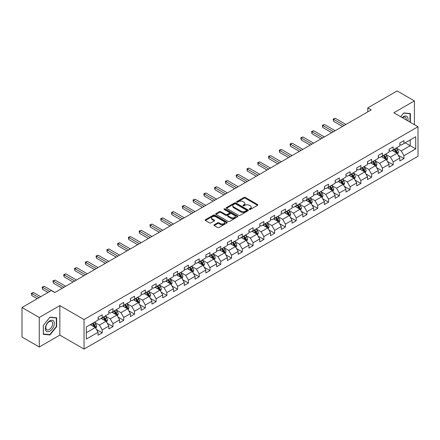 <?xml version="1.0" encoding="UTF-8"?>
<svg xmlns="http://www.w3.org/2000/svg" width="440" height="440" viewBox="0 0 440 440"><rect width="100%" height="100%" fill="white"/><g stroke="black" fill="none" stroke-linecap="round" stroke-linejoin="round"><path stroke-width="0.66" d="M249.381 209.44A0.671 0.385 0 0 0 250.333 209.44L257.538 205.282A0.957 0.556 0 0 0 257.818 204.892A0.957 0.556 0 0 0 257.538 204.501L245.328 197.45A0.957 0.556 0 0 0 243.975 197.45L236.77 201.614A0.671 0.385 0 0 0 236.572 201.883A0.671 0.385 0 0 0 236.77 202.158A0.671 0.385 0 0 0 237.716 202.158L238.651 201.619A3.069 1.771 0 0 1 242.99 201.619L244.007 202.208A3.069 1.771 0 0 1 244.904 203.462A3.069 1.771 0 0 1 244.007 204.715L243.073 205.255A0.671 0.385 0 0 0 242.88 205.524A0.671 0.385 0 0 0 243.073 205.799A0.671 0.385 0 0 0 244.024 205.799L244.954 205.26A3.069 1.771 0 0 1 249.299 205.26L250.316 205.849A3.069 1.771 0 0 1 251.213 207.103A3.069 1.771 0 0 1 250.316 208.357L249.381 208.896A0.671 0.385 0 0 0 249.183 209.165A0.671 0.385 0 0 0 249.381 209.44L249.381 208.896M214.203 224.78A0.957 0.556 0 0 0 213.923 225.17A0.957 0.556 0 0 0 214.203 225.561L217.63 227.541A0.957 0.556 0 0 0 218.983 227.541L226.985 222.921A0.957 0.556 0 0 0 227.266 222.53A0.957 0.556 0 0 0 226.985 222.134L214.781 215.089A0.957 0.556 0 0 0 213.422 215.089L205.42 219.709A0.957 0.556 0 0 0 205.139 220.099A0.957 0.556 0 0 0 205.42 220.49L209.556 222.882A0.957 0.556 0 0 0 210.914 222.882L214.341 220.902A0.957 0.556 0 0 0 214.621 220.512A0.957 0.556 0 0 0 214.341 220.121L212.289 218.933A2.563 1.48 0 0 1 211.536 217.888A2.563 1.48 0 0 1 213.12 216.519A2.563 1.48 0 0 1 215.914 216.843L223.949 221.48A2.563 1.48 0 0 1 224.703 222.53A2.563 1.48 0 0 1 223.119 223.894A2.563 1.48 0 0 1 220.325 223.575L218.983 222.799A0.957 0.556 0 0 0 217.63 222.799L214.203 224.78L214.203 225.561M59.857 305.597L39.27 317.482L22 307.511L22 337.029L39.27 347L59.857 335.11L84.04 349.074L84.04 319.555L59.857 305.597L59.857 335.11M414.409 124.674L414.409 100.898L393.822 112.783L418 126.748L84.04 319.555M414.409 100.898L397.139 90.926L367.774 107.877L367.774 111.87M22 307.511L51.359 290.56L54.819 292.55L371.228 109.874L367.774 107.877M238.716 215.364A0.957 0.556 0 0 0 240.075 215.364L248.078 210.744A0.957 0.556 0 0 0 248.358 210.353A0.957 0.556 0 0 0 248.078 209.963L235.868 202.912A0.957 0.556 0 0 0 234.514 202.912L226.512 207.531A0.957 0.556 0 0 0 226.232 207.922A0.957 0.556 0 0 0 226.512 208.318L238.716 215.364M224.439 209.589A0.671 0.385 0 0 1 225.121 209.682L237.518 216.838L229.532 221.452A0.957 0.556 0 0 1 228.173 221.452L215.969 214.407L215.969 213.62A0.957 0.556 0 0 0 215.688 214.011A0.957 0.556 0 0 0 215.969 214.407M215.969 213.62L219.389 211.646A0.957 0.556 0 0 1 220.748 211.646L225.698 214.5A0.957 0.556 0 0 0 227.051 214.5L229.328 213.191A0.957 0.556 0 0 0 229.609 212.801A0.957 0.556 0 0 0 229.328 212.405L224.169 209.429A0.671 0.385 0 0 1 223.977 209.16A0.671 0.385 0 0 1 224.389 208.802A0.671 0.385 0 0 1 225.121 208.885L237.529 216.046A0.957 0.556 0 0 1 237.809 216.441A0.957 0.556 0 0 1 237.529 216.832L237.529 216.046M84.04 349.074L418 156.261L418 126.748M96.443 329.466L102.207 332.8L102.207 329.885L108.84 326.057L108.84 328.972L112.987 326.579L112.987 323.664L119.62 319.836L119.62 322.745L123.761 320.353L123.761 317.444L130.394 313.616L130.394 316.525L134.541 314.132L134.541 311.218L141.174 307.389L141.174 310.305L145.316 307.912L145.316 304.997L151.948 301.169L151.948 304.079L156.096 301.686L156.096 298.777L162.729 294.949L162.729 297.858L166.876 295.466L166.876 292.556L173.503 288.723L173.503 291.638L177.65 289.245L177.65 286.33L184.283 282.502L184.283 285.411L188.43 283.019L188.43 280.11L195.058 276.281L195.058 279.191L199.205 276.798L199.205 273.889L205.838 270.055L205.838 272.971L209.985 270.578L209.985 267.663L216.618 263.835L216.618 266.745L220.759 264.352L220.759 261.443L227.392 257.615L227.392 260.524L231.539 258.132L231.539 255.222L238.172 251.389L238.172 254.304L242.314 251.911L242.314 248.996L248.947 245.168L248.947 248.078L253.094 245.685L253.094 242.776L259.727 238.948L259.727 241.857L263.868 239.465L263.868 236.555L270.501 232.722L270.501 235.637L274.648 233.244L274.648 230.329L281.281 226.501L281.281 229.416L285.423 227.018L285.423 224.109L292.055 220.281L292.055 223.19L296.202 220.798L296.202 217.888L302.836 214.055L302.836 216.97L306.977 214.577L306.977 211.662L313.61 207.834L313.61 210.749L317.757 208.351L317.757 205.441L324.39 201.614L324.39 204.523L328.532 202.131L328.532 199.221L335.165 195.388L335.165 198.303L339.312 195.91L339.312 192.995L345.945 189.167L345.945 192.082L350.086 189.684L350.086 186.774L356.719 182.947L356.719 185.856L360.866 183.464L360.866 180.554L367.499 176.726L367.499 179.636L371.646 177.243L371.646 174.328L378.274 170.5L378.274 173.415L382.421 171.017L382.421 168.107L389.054 164.28L389.054 167.189L393.201 164.797L393.201 161.887L399.828 158.059L399.828 160.969L403.975 158.576L403.975 155.661L415.718 148.885L415.718 136.758L410.195 139.947L410.195 145.69L415.718 148.885M102.207 332.8L98.065 335.192L98.065 332.283L86.317 339.059L86.317 326.937L98.065 320.155L98.065 317.245L102.207 314.848L102.207 317.763L108.84 313.935L108.84 311.02L112.987 308.627L112.987 311.536L119.62 307.709L119.62 304.799L123.761 302.407L123.761 305.316L130.394 301.488L130.394 298.579L134.541 296.18L134.541 299.096L141.174 295.268L141.174 292.353L145.316 289.96L145.316 292.875L151.948 289.041L151.948 286.132L156.096 283.74L156.096 286.649L162.729 282.821L162.729 279.912L166.876 277.514L166.876 280.429L173.503 276.601L173.503 273.686L177.65 271.293L177.65 274.208L184.283 270.375L184.283 267.465L188.43 265.072L188.43 267.982L195.058 264.154L195.058 261.245L199.205 258.846L199.205 261.762L205.838 257.934L205.838 255.019L209.985 252.626L209.985 255.541L216.618 251.708L216.618 248.798L220.759 246.406L220.759 249.315L227.392 245.487L227.392 242.578L231.539 240.185L231.539 243.095L238.172 239.267L238.172 236.352L242.314 233.959L242.314 236.874L248.947 233.041L248.947 230.131L253.094 227.739L253.094 230.648L259.727 226.82L259.727 223.911L263.868 221.518L263.868 224.428L270.501 220.6L270.501 217.685L274.648 215.292L274.648 218.207L281.281 214.374L281.281 211.464L285.423 209.072L285.423 211.981L292.055 208.153L292.055 205.244L296.202 202.851L296.202 205.761L302.836 201.933L302.836 199.018L306.977 196.625L306.977 199.54L313.61 195.707L313.61 192.797L317.757 190.405L317.757 193.314L324.39 189.486L324.39 186.577L328.532 184.184L328.532 187.094L335.165 183.266L335.165 180.351L339.312 177.958L339.312 180.873L345.945 177.045L345.945 174.13L350.086 171.738L350.086 174.647L356.719 170.819L356.719 167.91L360.866 165.517L360.866 168.427L367.499 164.599L367.499 161.684L371.646 159.291L371.646 162.206L378.274 158.378L378.274 155.463L382.421 153.071L382.421 155.98L389.054 152.152L389.054 149.243L393.201 146.85L393.201 149.76L399.828 145.931L399.828 143.017L403.975 140.624L403.975 143.539L415.718 136.758M101.101 318.401L106.079 321.272L99.446 325.1L94.474 322.229M98.065 318.56L99.446 319.358L102.207 317.763M99.446 325.1L102.207 329.885M106.079 321.272L108.84 326.057M111.881 312.18L116.853 315.051L110.22 318.879L105.248 316.008M108.84 312.34L110.22 313.137L112.987 311.536M110.22 318.879L112.987 323.664M116.853 315.051L119.62 319.836M122.656 305.954L127.633 308.825L121 312.659L116.028 309.782M119.62 306.114L121 306.911L123.761 305.316M121 312.659L123.761 317.444M127.633 308.825L130.394 313.616M133.436 299.734L138.408 302.605L131.78 306.433L126.803 303.562M130.394 299.893L131.78 300.691L134.541 299.096M131.78 306.433L134.541 311.218M138.408 302.605L141.174 307.389M144.21 293.513L149.188 296.384L142.555 300.212L137.583 297.341M141.174 293.673L142.555 294.47L145.316 292.875M142.555 300.212L145.316 304.997M149.188 296.384L151.948 301.169M154.99 287.287L159.962 290.158L153.335 293.992L148.357 291.115M151.948 287.447L153.335 288.244L156.096 286.649M153.335 293.992L156.096 298.777M159.962 290.158L162.729 294.949M165.77 281.067L170.742 283.938L164.109 287.766L159.137 284.895M162.729 281.226L164.109 282.024L166.876 280.429M164.109 287.766L166.876 292.556M170.742 283.938L173.503 288.723M176.545 274.846L181.517 277.717L174.889 281.545L169.912 278.674M173.503 275.006L174.889 275.803L177.65 274.208M174.889 281.545L177.65 286.33M181.517 277.717L184.283 282.502M187.325 268.62L192.297 271.491L185.663 275.325L180.691 272.448M184.283 268.78L185.663 269.577L188.43 267.982M185.663 275.325L188.43 280.11M192.297 271.491L195.058 276.281M198.099 262.399L203.077 265.271L196.444 269.099L191.466 266.228M195.058 262.559L196.444 263.357L199.205 261.762M196.444 269.099L199.205 273.889M203.077 265.271L205.838 270.055M208.879 256.179L213.851 259.05L207.218 262.878L202.246 260.007M205.838 256.339L207.218 257.136L209.985 255.541M207.218 262.878L209.985 267.663M213.851 259.05L216.618 263.835M219.654 249.953L224.631 252.824L217.998 256.658L213.021 253.781M216.618 250.113L217.998 250.91L220.759 249.315M217.998 256.658L220.759 261.443M224.631 252.824L227.392 257.615M230.434 243.733L235.406 246.604L228.773 250.431L223.801 247.561M227.392 243.892L228.773 244.69L231.539 243.095M228.773 250.431L231.539 255.222M235.406 246.604L238.172 251.389M241.208 237.512L246.186 240.383L239.553 244.211L234.575 241.34M238.172 237.672L239.553 238.469L242.314 236.874M239.553 244.211L242.314 248.996M246.186 240.383L248.947 245.168M251.988 231.286L256.96 234.157L250.327 237.99L245.355 235.12M248.947 231.446L250.327 232.243L253.094 230.648M250.327 237.99L253.094 242.776M256.96 234.157L259.727 238.948M262.763 225.066L267.74 227.937L261.107 231.764L256.13 228.894M259.727 225.225L261.107 226.023L263.868 224.428M261.107 231.764L263.868 236.555M267.74 227.937L270.501 232.722M273.543 218.845L278.514 221.716L271.882 225.544L266.91 222.673M270.501 219.005L271.882 219.802L274.648 218.207M271.882 225.544L274.648 230.329M278.514 221.716L281.281 226.501M284.317 212.619L289.295 215.496L282.661 219.323L277.684 216.453M281.281 212.779L282.661 213.576L285.423 211.981M282.661 219.323L285.423 224.109M289.295 215.496L292.055 220.281M295.097 206.399L300.069 209.27L293.436 213.098L288.464 210.227M292.055 206.558L293.436 207.356L296.202 205.761M293.436 213.098L296.202 217.888M300.069 209.27L302.836 214.055M305.872 200.178L310.849 203.049L304.216 206.877L299.244 204.006M302.836 200.338L304.216 201.135L306.977 199.54M304.216 206.877L306.977 211.662M310.849 203.049L313.61 207.834M316.652 193.952L321.624 196.829L314.991 200.656L310.019 197.786M313.61 194.112L314.991 194.909L317.757 193.314M314.991 200.656L317.757 205.441M321.624 196.829L324.39 201.614M327.426 187.732L332.404 190.603L325.77 194.431L320.798 191.56M324.39 187.891L325.77 188.689L328.532 187.094M325.77 194.431L328.532 199.221M332.404 190.603L335.165 195.388M338.206 181.511L343.178 184.382L336.55 188.21L331.573 185.339M335.165 181.671L336.55 182.468L339.312 180.873M336.55 188.21L339.312 192.995M343.178 184.382L345.945 189.167M348.981 175.285L353.958 178.162L347.325 181.99L342.353 179.119M345.945 175.445L347.325 176.242L350.086 174.647M347.325 181.99L350.086 186.774M353.958 178.162L356.719 182.947M359.761 169.065L364.733 171.936L358.105 175.764L353.127 172.893M356.719 169.224L358.105 170.022L360.866 168.427M358.105 175.764L360.866 180.554M364.733 171.936L367.499 176.726M370.541 162.844L375.513 165.715L368.88 169.543L363.908 166.672M367.499 163.004L368.88 163.801L371.646 162.206M368.88 169.543L371.646 174.328M375.513 165.715L378.274 170.5M381.315 156.618L386.287 159.495L379.66 163.323L374.682 160.452M378.274 156.778L379.66 157.581L382.421 155.98M379.66 163.323L382.421 168.107M386.287 159.495L389.054 164.28M392.095 150.398L397.067 153.269L390.434 157.102L385.462 154.226M389.054 150.557L390.434 151.355L393.201 149.76M390.434 157.102L393.201 161.887M397.067 153.269L399.828 158.059M405.218 142.819L410.195 145.69L401.214 150.876L396.236 148.005M399.828 144.337L401.214 145.134L403.975 143.539M401.214 150.876L403.975 155.661M39.27 317.482L39.27 347M86.317 332.679L95.299 327.492L90.326 324.621M95.299 327.492L98.065 332.283M398.206 155.243L403.975 158.576M387.431 161.469L393.201 164.797M376.651 167.69L382.421 171.017M365.877 173.91L371.646 177.243M355.097 180.136L360.866 183.464M344.322 186.357L350.086 189.684M333.542 192.577L339.312 195.91M322.768 198.803L328.532 202.131M311.988 205.024L317.757 208.351M301.213 211.244L306.977 214.577M290.433 217.47L296.202 220.798M279.653 223.691L285.423 227.018M268.879 229.911L274.648 233.244M258.099 236.132L263.868 239.465M247.324 242.358L253.094 245.685M236.544 248.578L242.314 251.911M225.77 254.799L231.539 258.132M214.99 261.024L220.759 264.352M204.215 267.245L209.985 270.578M193.435 273.466L199.205 276.798M182.661 279.692L188.43 283.019M171.881 285.912L177.65 289.245M161.106 292.132L166.876 295.466M150.326 298.359L156.096 301.686M139.552 304.579L145.316 307.912M128.772 310.8L134.541 314.132M117.997 317.026L123.761 320.353M107.217 323.246L112.987 326.579M410.366 122.337L410.366 113.547L403.7 112.948L400.659 116.732M43.312 334.351L49.979 334.945L56.645 326.656L56.645 317.763L49.979 317.168L43.312 325.463L43.312 334.351M56.304 326.452L56.645 326.656M49.275 334.538L49.979 334.945M249.651 209.534L250.316 209.154A3.069 1.771 0 0 0 251.213 207.9L251.213 207.103M244.904 203.462L244.904 204.259A3.069 1.771 0 0 1 244.007 205.513L243.342 205.893M257.521 205.288L245.328 198.248A0.957 0.556 0 0 0 243.975 198.248L237.034 202.252M248.061 210.749L235.868 203.709A0.957 0.556 0 0 0 234.514 203.709L226.523 208.323L226.512 207.531M246.378 210.628A0.671 0.385 0 0 0 246.576 210.353A0.671 0.385 0 0 0 246.378 210.078L235.664 203.891A0.671 0.385 0 0 0 234.718 203.891L233.734 204.457A3.069 1.771 0 0 0 232.837 205.711A3.069 1.771 0 0 0 233.734 206.965L241.06 211.195A3.069 1.771 0 0 0 245.399 211.195L246.378 210.628L246.378 211.426A0.671 0.385 0 0 0 246.576 211.151L246.576 210.353M232.837 205.711L232.837 206.509A3.069 1.771 0 0 0 233.734 207.763L233.734 206.965M246.378 211.426L245.399 211.992A3.069 1.771 0 0 1 241.06 211.992L233.734 207.763M215.98 214.412L219.389 212.443L219.389 211.646M229.609 212.801L229.609 213.598A0.957 0.556 0 0 1 229.328 213.989L227.051 215.298A0.957 0.556 0 0 1 225.698 215.298L220.748 212.443A0.957 0.556 0 0 0 219.389 212.443M230.835 217.47A2.563 1.48 0 0 0 233.629 217.789A2.563 1.48 0 0 0 235.213 216.42A2.563 1.48 0 0 0 234.46 215.375L231.632 213.741A0.957 0.556 0 0 0 230.274 213.741L228.003 215.05A0.957 0.556 0 0 0 227.722 215.441A0.957 0.556 0 0 0 228.003 215.831L230.835 217.47L230.835 218.268A2.563 1.48 0 0 0 233.629 218.587A2.563 1.48 0 0 0 235.213 217.217L235.213 216.42M227.722 215.441L227.722 216.238A0.957 0.556 0 0 0 228.003 216.629L228.003 215.831M230.835 218.268L228.003 216.629M224.703 222.53L224.703 223.328A2.563 1.48 0 0 1 223.119 224.691A2.563 1.48 0 0 1 220.325 224.373L218.983 223.597A0.957 0.556 0 0 0 217.63 223.597L214.214 225.572M211.536 217.888L211.536 218.686A2.563 1.48 0 0 0 212.289 219.736L212.289 218.933M214.341 220.121L214.341 220.902L212.289 219.736M226.985 222.134L226.985 222.921L214.781 215.886A0.957 0.556 0 0 0 213.422 215.886L205.436 220.501L205.42 219.709M397.611 154.215L398.437 152.147A2.591 1.496 -120 0 0 397.606 149.941L396.182 148.038M393.695 151.327L392.728 150.029M345.945 124.471L335.258 118.3L333.531 119.301L333.531 121.292L342.491 126.467M394.042 149.276L395.466 151.179A2.591 1.496 60 0 1 396.209 152.735L397.04 152.257A2.591 1.496 -120 0 0 396.297 150.7L394.873 148.797M394.224 149.171L395.802 151.283A1.32 0.759 60 0 1 396.044 151.679L397.04 152.257M333.531 121.292L333.152 119.081L344.218 125.472M333.152 119.081L335.258 118.3M409.591 113.476L410.02 113.724L410.02 122.139M400.67 116.743L403.563 113.146L410.02 113.724M407.836 120.879A6.353 3.669 120 0 0 406.736 116.259A6.353 3.669 120 0 0 402.188 117.618M406.302 119.988A4.807 2.778 120 0 0 405.334 117.233A4.807 2.778 120 0 0 402.468 117.777M49.841 331.166A6.353 3.669 120 0 0 54.335 323.384A6.353 3.669 120 0 0 49.841 320.793A6.353 3.669 120 0 0 45.353 328.57A6.353 3.669 120 0 0 49.841 331.166M49.214 329.538A4.807 2.778 120 0 0 52.355 325.303A4.807 2.778 120 0 0 51.617 321.453A4.807 2.778 120 0 0 49.214 321.69A4.807 2.778 120 0 0 46.074 325.925A4.807 2.778 120 0 0 46.811 329.78A4.807 2.778 120 0 0 49.214 329.538M43.384 325.402L49.841 317.367L56.304 317.944L56.304 326.557L49.841 334.593L43.384 334.015L43.367 325.391M55.875 317.697L56.304 317.944M386.837 160.441L387.657 158.367A2.591 1.496 -120 0 0 386.832 156.162L385.407 154.259M382.921 157.548L381.953 156.255M335.165 130.697L324.478 124.526L322.751 125.521L322.751 127.518L331.711 132.688M385.891 159.264L386.26 158.477A2.591 1.496 -120 0 0 385.517 156.921L384.093 155.018M383.444 155.392L385.028 157.504A1.32 0.759 60 0 1 385.264 157.905L386.26 158.477M383.262 155.496L384.692 157.399A2.591 1.496 60 0 1 385.429 158.956M322.751 127.518L322.372 125.301L333.438 131.692M322.372 125.301L324.478 124.526M376.057 166.661L376.882 164.588A2.591 1.496 -120 0 0 376.052 162.388L374.627 160.479M372.141 163.768L371.173 162.476M324.39 136.917L313.704 130.746L311.977 131.742L311.977 133.738L320.936 138.913M372.488 161.716L373.912 163.62A2.591 1.496 60 0 1 374.655 165.181L375.48 164.698A2.591 1.496 -120 0 0 374.743 163.141L373.313 161.238M372.669 161.612L374.248 163.724A1.32 0.759 60 0 1 374.49 164.126L375.48 164.698M311.977 133.738L311.591 131.522L322.663 137.913M311.591 131.522L313.704 130.746M365.283 172.882L366.102 170.814A2.591 1.496 -120 0 0 365.277 168.608L363.853 166.705M361.367 169.989L360.399 168.696M313.61 143.138L302.923 136.967L301.197 137.968L301.197 139.959L310.156 145.134M364.337 171.705L364.705 170.923A2.591 1.496 -120 0 0 363.963 169.367L362.538 167.464M361.889 167.838L363.473 169.95A1.32 0.759 60 0 1 363.709 170.346L364.705 170.923M361.708 167.943L363.132 169.846A2.591 1.496 60 0 1 363.875 171.402M301.197 139.959L300.817 137.748L311.883 144.139M300.817 137.748L302.923 136.967M354.502 179.102L355.327 177.034A2.591 1.496 -120 0 0 354.497 174.829L353.073 172.926M350.587 176.215L349.618 174.922M302.836 149.364L292.149 143.193L290.416 144.188L290.416 146.185L299.382 151.355M350.933 174.163L352.358 176.066A2.591 1.496 60 0 1 353.1 177.623L353.925 177.144A2.591 1.496 -120 0 0 353.188 175.588L351.758 173.685M351.109 174.059L352.693 176.171A1.32 0.759 60 0 1 352.935 176.572L353.925 177.144M290.416 146.185L290.037 143.968L301.109 150.359M290.037 143.968L292.149 143.193M343.728 185.328L344.548 183.255A2.591 1.496 -120 0 0 343.723 181.055L342.298 179.146M339.812 182.435L338.839 181.143M292.055 155.584L281.369 149.413L279.642 150.409L279.642 152.405L288.602 157.581M342.782 184.151L343.151 183.365A2.591 1.496 -120 0 0 342.408 181.808L340.984 179.905M340.334 180.279L341.918 182.391A1.32 0.759 60 0 1 342.155 182.793L343.151 183.365M340.153 180.384L341.577 182.287A2.591 1.496 60 0 1 342.32 183.843M279.642 152.405L279.263 150.189L290.329 156.58M279.263 150.189L281.369 149.413M332.948 191.549L333.768 189.481A2.591 1.496 -120 0 0 332.943 187.275L331.518 185.372M329.032 188.656L328.064 187.363M281.281 161.805L270.589 155.634L268.862 156.635L268.862 158.626L277.827 163.801M329.379 186.61L330.803 188.513A2.591 1.496 60 0 1 331.546 190.069L332.37 189.59A2.591 1.496 -120 0 0 331.634 188.034L330.204 186.131M329.555 186.505L331.139 188.617A1.32 0.759 60 0 1 331.381 189.013L332.37 189.59M268.862 158.626L268.483 156.415L279.554 162.805M268.483 156.415L270.589 155.634M322.173 197.769L322.993 195.701A2.591 1.496 -120 0 0 322.168 193.496L320.738 191.593M318.257 194.882L317.284 193.589M270.501 168.031L259.815 161.86L258.088 162.855L258.088 164.852L267.047 170.022M321.222 196.592L321.596 195.811A2.591 1.496 -120 0 0 320.854 194.255L319.429 192.352M318.78 192.726L320.364 194.838A1.32 0.759 60 0 1 320.601 195.239L321.596 195.811M318.599 192.83L320.023 194.733A2.591 1.496 60 0 1 320.766 196.29M258.088 164.852L257.708 162.635L268.774 169.026M257.708 162.635L259.815 161.86M311.394 203.995L312.213 201.922A2.591 1.496 -120 0 0 311.388 199.716L309.964 197.813M307.478 201.102L306.51 199.81M259.727 174.251L249.035 168.08L247.308 169.076L247.308 171.072L256.273 176.242M307.824 199.051L309.249 200.954A2.591 1.496 60 0 1 309.991 202.51L310.816 202.031A2.591 1.496 -120 0 0 310.079 200.475L308.649 198.572M308 198.946L309.584 201.058A1.32 0.759 60 0 1 309.826 201.46L310.816 202.031M247.308 171.072L246.928 168.856L258 175.246M246.928 168.856L249.035 168.08M300.619 210.215L301.439 208.148A2.591 1.496 -120 0 0 300.614 205.942L299.184 204.039M296.703 207.323L295.73 206.03M248.947 180.472L238.26 174.301L236.533 175.302L236.533 177.293L245.493 182.468M297.044 205.277L298.469 207.18A2.591 1.496 60 0 1 299.211 208.736L300.041 208.257A2.591 1.496 -120 0 0 299.299 206.701L297.875 204.798M297.226 205.172L298.804 207.284A1.32 0.759 60 0 1 299.046 207.68L300.041 208.257M236.533 177.293L236.154 175.082L247.22 181.467M236.154 175.082L238.26 174.301M289.839 216.436L290.659 214.368A2.591 1.496 -120 0 0 289.834 212.163L288.409 210.26M285.923 213.549L284.955 212.256M238.172 186.698L227.48 180.527L225.753 181.522L225.753 183.519L234.713 188.689M286.27 211.497L287.694 213.4A2.591 1.496 60 0 1 288.437 214.957L289.262 214.478A2.591 1.496 -120 0 0 288.525 212.922L287.095 211.019M286.445 211.393L288.03 213.505A1.32 0.759 60 0 1 288.272 213.906L289.262 214.478M225.753 183.519L225.374 181.302L236.44 187.693M225.374 181.302L227.48 180.527M279.059 222.662L279.884 220.589A2.591 1.496 -120 0 0 279.059 218.383L277.629 216.48M275.143 219.769L274.175 218.477M227.392 192.918L216.706 186.747L214.979 187.743L214.979 189.739L223.938 194.909M278.113 221.485L278.487 220.698A2.591 1.496 -120 0 0 277.745 219.142L276.32 217.239M275.671 217.613L277.25 219.725A1.32 0.759 60 0 1 277.492 220.127L278.487 220.698M275.49 217.718L276.914 219.621A2.591 1.496 60 0 1 277.656 221.177M214.979 189.739L214.599 187.523L225.665 193.913M214.599 187.523L216.706 186.747M268.285 228.882L269.104 226.815A2.591 1.496 -120 0 0 268.279 224.609L266.855 222.706M264.369 225.99L263.401 224.697M216.612 199.139L205.926 192.968L204.198 193.969L204.198 195.96L213.158 201.135M267.339 227.706L267.707 226.924A2.591 1.496 -120 0 0 266.964 225.368L265.54 223.46M264.891 223.839L266.475 225.951A1.32 0.759 60 0 1 266.712 226.347L267.707 226.924M264.71 223.944L266.139 225.847A2.591 1.496 60 0 1 266.877 227.403M204.198 195.96L203.819 193.749L214.885 200.134M203.819 193.749L205.926 192.968M257.505 235.103L258.329 233.035A2.591 1.496 -120 0 0 257.505 230.83L256.075 228.927M253.589 232.216L252.621 230.923M205.838 205.359L195.151 199.194L193.424 200.189L193.424 202.186L202.384 207.356M256.559 233.926L256.933 233.145A2.591 1.496 -120 0 0 256.19 231.589L254.766 229.686M254.117 230.06L255.695 232.172A1.32 0.759 60 0 1 255.937 232.573L256.933 233.145M253.935 230.164L255.36 232.067A2.591 1.496 60 0 1 256.102 233.624M193.424 202.186L193.045 199.969L204.111 206.36M193.045 199.969L195.151 199.194M246.73 241.329L247.549 239.256A2.591 1.496 -120 0 0 246.725 237.05L245.3 235.147M242.814 238.436L241.846 237.144M195.058 211.585L184.371 205.414L182.644 206.41L182.644 208.406L191.604 213.576M245.784 240.152L246.153 239.365A2.591 1.496 -120 0 0 245.41 237.809L243.986 235.906M243.337 236.28L244.921 238.392A1.32 0.759 60 0 1 245.157 238.794L246.153 239.365M243.155 236.385L244.585 238.288A2.591 1.496 60 0 1 245.322 239.844M182.644 208.406L182.264 206.19L193.331 212.581M182.264 206.19L184.371 205.414M235.95 247.549L236.775 245.482A2.591 1.496 -120 0 0 235.95 243.276L234.52 241.373M232.034 244.657L231.066 243.364M184.283 217.806L173.597 211.635L171.87 212.636L171.87 214.627L180.829 219.802M232.381 242.605L233.805 244.514A2.591 1.496 60 0 1 234.548 246.07L235.378 245.591A2.591 1.496 -120 0 0 234.636 244.035L233.211 242.127M232.562 242.506L234.141 244.613A1.32 0.759 60 0 1 234.382 245.014L235.378 245.591M171.87 214.627L171.49 212.416L182.556 218.801M171.49 212.416L173.597 211.635M225.176 253.77L225.995 251.702A2.591 1.496 -120 0 0 225.17 249.497L223.746 247.594M221.26 250.883L220.292 249.59M173.503 224.026L162.816 217.861L161.09 218.856L161.09 220.847L170.049 226.023M224.23 252.593L224.598 251.812A2.591 1.496 -120 0 0 223.856 250.256L222.431 248.353M221.782 248.727L223.366 250.839A1.32 0.759 60 0 1 223.603 251.24L224.598 251.812M221.601 248.831L223.031 250.734A2.591 1.496 60 0 1 223.768 252.291M161.09 220.847L160.71 218.636L171.776 225.027M160.71 218.636L162.816 217.861M214.396 259.996L215.221 257.923A2.591 1.496 -120 0 0 214.39 255.717L212.966 253.814M210.48 257.103L209.512 255.811M162.729 230.252L152.042 224.081L150.315 225.077L150.315 227.073L159.274 232.243M213.45 258.819L213.823 258.033A2.591 1.496 -120 0 0 213.081 256.476L211.657 254.573M211.007 254.947L212.586 257.059A1.32 0.759 60 0 1 212.828 257.461L213.823 258.033M210.826 255.052L212.251 256.954A2.591 1.496 60 0 1 212.993 258.511M150.315 227.073L149.936 224.857L161.002 231.248M149.936 224.857L152.042 224.081M203.621 266.216L204.441 264.149A2.591 1.496 -120 0 0 203.615 261.943L202.191 260.04M199.705 263.324L198.737 262.031M151.948 236.473L141.262 230.302L139.535 231.303L139.535 233.294L148.495 238.469M202.675 265.04L203.044 264.259A2.591 1.496 -120 0 0 202.301 262.702L200.877 260.794M200.228 261.173L201.812 263.28A1.32 0.759 60 0 1 202.048 263.681L203.044 264.259M200.046 261.272L201.476 263.18A2.591 1.496 60 0 1 202.213 264.737M139.535 233.294L139.156 231.083L150.222 237.468M139.156 231.083L141.262 230.302M192.841 272.437L193.666 270.369A2.591 1.496 -120 0 0 192.836 268.163L191.411 266.261M188.925 269.55L187.957 268.257M141.174 242.693L130.488 236.528L128.761 237.523L128.761 239.514L137.72 244.69M189.272 267.498L190.696 269.401A2.591 1.496 60 0 1 191.439 270.957L192.269 270.479A2.591 1.496 -120 0 0 191.527 268.923L190.102 267.02M189.453 267.394L191.031 269.506A1.32 0.759 60 0 1 191.274 269.907L192.269 270.479M128.761 239.514L128.381 237.303L139.447 243.694M128.381 237.303L130.488 236.528M182.066 278.663L182.886 276.589A2.591 1.496 -120 0 0 182.061 274.384L180.637 272.481M178.151 275.77L177.183 274.478M130.394 248.919L119.708 242.748L117.981 243.744L117.981 245.74L126.94 250.91M181.121 277.486L181.489 276.7A2.591 1.496 -120 0 0 180.747 275.143L179.322 273.24M178.673 273.614L180.257 275.726A1.32 0.759 60 0 1 180.494 276.128L181.489 276.7M178.492 273.719L179.922 275.622A2.591 1.496 60 0 1 180.659 277.178M117.981 245.74L117.601 243.524L128.667 249.915M117.601 243.524L119.708 242.748M171.287 284.884L172.112 282.816A2.591 1.496 -120 0 0 171.281 280.61L169.857 278.707M167.371 281.991L166.403 280.698M119.62 255.14L108.933 248.969L107.206 249.964L107.206 251.961L116.166 257.136M167.717 279.939L169.142 281.842A2.591 1.496 60 0 1 169.884 283.404L170.709 282.925A2.591 1.496 -120 0 0 169.972 281.364L168.542 279.461M167.899 279.835L169.477 281.947A1.32 0.759 60 0 1 169.719 282.348L170.709 282.925M107.206 251.961L106.821 249.75L117.893 256.135M106.821 249.75L108.933 248.969M160.512 291.104L161.332 289.036A2.591 1.496 -120 0 0 160.507 286.831L159.082 284.928M156.596 288.216L155.628 286.924M108.84 261.36L98.153 255.195L96.426 256.19L96.426 258.181L105.386 263.357M159.566 289.927L159.935 289.146A2.591 1.496 -120 0 0 159.192 287.59L157.768 285.687M157.119 286.061L158.703 288.173A1.32 0.759 60 0 1 158.939 288.574L159.935 289.146M156.937 286.165L158.362 288.068A2.591 1.496 60 0 1 159.104 289.625M96.426 258.181L96.047 255.97L107.113 262.361M96.047 255.97L98.153 255.195M149.732 297.33L150.557 295.257A2.591 1.496 -120 0 0 149.727 293.051L148.302 291.148M145.816 294.437L144.848 293.145M98.065 267.586L87.379 261.415L85.651 262.411L85.651 264.407L94.611 269.577M146.163 292.386L147.587 294.289A2.591 1.496 60 0 1 148.33 295.845L149.155 295.367A2.591 1.496 -120 0 0 148.418 293.81L146.988 291.907M146.339 292.281L147.923 294.393A1.32 0.759 60 0 1 148.165 294.795L149.155 295.367M85.651 264.407L85.267 262.19L96.338 268.582M85.267 262.19L87.379 261.415M138.958 303.55L139.777 301.477A2.591 1.496 -120 0 0 138.952 299.277L137.528 297.374M135.042 300.658L134.074 299.365M87.285 273.807L76.599 267.636L74.871 268.631L74.871 270.628L83.831 275.803M135.383 298.606L136.807 300.509A2.591 1.496 60 0 1 137.55 302.071L138.38 301.593A2.591 1.496 -120 0 0 137.638 300.031L136.213 298.127M135.564 298.502L137.148 300.614A1.32 0.759 60 0 1 137.385 301.015L138.38 301.593M74.871 270.628L74.492 268.416L85.558 274.802M74.492 268.416L76.599 267.636M128.178 309.771L129.003 307.703A2.591 1.496 -120 0 0 128.172 305.498L126.748 303.595M124.262 306.884L123.294 305.586M76.511 280.027L65.819 273.856L64.092 274.857L64.092 276.848L73.057 282.024M124.608 304.832L126.033 306.735A2.591 1.496 60 0 1 126.775 308.291L127.6 307.813A2.591 1.496 -120 0 0 126.863 306.257L125.433 304.354M124.784 304.728L126.368 306.84A1.32 0.759 60 0 1 126.61 307.241L127.6 307.813M64.092 276.848L63.712 274.637L74.784 281.028M63.712 274.637L65.819 273.856M117.403 315.997L118.222 313.923A2.591 1.496 -120 0 0 117.398 311.718L115.973 309.815M113.487 313.104L112.514 311.812M65.731 286.253L55.044 280.082L53.317 281.078L53.317 283.074L62.277 288.244M116.452 314.82L116.826 314.034A2.591 1.496 -120 0 0 116.083 312.477L114.659 310.574M114.01 310.948L115.594 313.06A1.32 0.759 60 0 1 115.83 313.462L116.826 314.034M113.828 311.053L115.253 312.956A2.591 1.496 60 0 1 115.995 314.512M53.317 283.074L52.938 280.858L64.004 287.249M52.938 280.858L55.044 280.082M106.623 322.218L107.443 320.144A2.591 1.496 -120 0 0 106.618 317.944L105.193 316.041M102.707 319.325L101.739 318.032M54.956 292.474L44.264 286.303L42.537 287.298L42.537 289.295L48.043 292.474M103.054 317.273L104.478 319.176A2.591 1.496 60 0 1 105.221 320.738L106.046 320.26A2.591 1.496 -120 0 0 105.309 318.698L103.879 316.795M103.23 317.168L104.814 319.281A1.32 0.759 60 0 1 105.056 319.682L106.046 320.26M42.537 289.295L42.158 287.084L49.77 291.478M42.158 287.084L44.264 286.303M95.849 328.438L96.668 326.37A2.591 1.496 -120 0 0 95.843 324.165L94.413 322.262M91.933 325.55L90.959 324.252M40.722 296.703L33.489 292.523L31.763 293.524L31.763 295.515L37.268 298.694M94.897 327.261L95.271 326.48A2.591 1.496 -120 0 0 94.529 324.923L93.104 323.02M92.455 323.395L94.034 325.507A1.32 0.759 60 0 1 94.276 325.908L95.271 326.48M92.274 323.499L93.698 325.402A2.591 1.496 60 0 1 94.441 326.959M31.763 295.515L31.383 293.304L38.995 297.699M31.383 293.304L33.489 292.523M250.316 209.154L250.316 208.357M243.073 205.799L243.073 205.255M244.007 205.513L244.007 204.715M236.77 202.158L236.77 201.614M243.975 198.248L243.975 197.45M245.328 198.248L245.328 197.45M257.538 205.282L257.538 204.501M234.514 203.709L234.514 202.912M235.868 203.709L235.868 202.912M248.078 210.744L248.078 209.963M241.06 211.992L241.06 211.195M245.399 211.992L245.399 211.195M220.748 212.443L220.748 211.646M225.698 215.298L225.698 214.5M227.051 215.298L227.051 214.5M229.328 213.989L229.328 213.191M225.121 209.682L225.121 208.885M217.63 223.597L217.63 222.799M218.983 223.597L218.983 222.799M220.325 224.373L220.325 223.575M213.422 215.886L213.422 215.089M214.781 215.886L214.781 215.089M396.814 153.12L398.42 152.196M396.297 150.7L397.606 149.941M394.455 151.762L395.466 151.179M386.034 159.346L387.64 158.416M385.517 156.921L386.832 156.162M383.675 157.982L384.692 157.399M375.254 165.566L376.866 164.643M374.743 163.141L376.052 162.388M372.9 164.208L373.912 163.62M364.48 171.787L366.086 170.863M363.963 169.367L365.277 168.608M362.12 170.429L363.132 169.846M353.7 178.013L355.306 177.084M353.188 175.588L354.497 174.829M351.346 176.649L352.358 176.066M342.925 184.234L344.531 183.304M342.408 181.808L343.723 181.055M340.566 182.875L341.577 182.287M332.145 190.454L333.751 189.53M331.634 188.034L332.943 187.275M329.791 189.096L330.803 188.513M321.37 196.68L322.977 195.751M320.854 194.255L322.168 193.496M319.011 195.316L320.023 194.733M310.591 202.901L312.197 201.971M310.079 200.475L311.388 199.716M308.236 201.542L309.249 200.954M299.816 209.121L301.422 208.197M299.299 206.701L300.614 205.942M297.457 207.763L298.469 207.18M289.036 215.347L290.642 214.418M288.525 212.922L289.834 212.163M286.682 213.983L287.694 213.4M278.262 221.568L279.868 220.638M277.745 219.142L279.059 218.383M275.902 220.209L276.914 219.621M267.482 227.788L269.088 226.864M266.964 225.368L268.279 224.609M265.128 226.43L266.139 225.847M256.707 234.014L258.313 233.085M256.19 231.589L257.505 230.83M254.348 232.65L255.36 232.067M245.927 240.235L247.533 239.305M245.41 237.809L246.725 237.05M243.573 238.876L244.585 238.288M235.153 246.455L236.759 245.531M234.636 244.035L235.95 243.276M232.793 245.097L233.805 244.514M224.373 252.681L225.979 251.752M223.856 250.256L225.17 249.497M222.019 251.317L223.031 250.734M213.598 258.902L215.204 257.972M213.081 256.476L214.39 255.717M211.239 257.538L212.251 256.954M202.818 265.122L204.424 264.198M202.301 262.702L203.615 261.943M200.459 263.764L201.476 263.18M192.044 271.348L193.649 270.419M191.527 268.923L192.836 268.163M189.684 269.984L190.696 269.401M181.264 277.569L182.87 276.639M180.747 275.143L182.061 274.384M178.904 276.204L179.922 275.622M170.484 283.789L172.095 282.865M169.972 281.364L171.281 280.61M168.13 282.43L169.142 281.842M159.709 290.015L161.315 289.086M159.192 287.59L160.507 286.831M157.35 288.651L158.362 288.068M148.929 296.236L150.535 295.306M148.418 293.81L149.727 293.051M146.575 294.872L147.587 294.289M138.155 302.456L139.761 301.532M137.638 300.031L138.952 299.277M135.795 301.098L136.807 300.509M127.375 308.682L128.981 307.752M126.863 306.257L128.172 305.498M125.021 307.318L126.033 306.735M116.6 314.902L118.206 313.973M116.083 312.477L117.398 311.718M114.241 313.539L115.253 312.956M105.82 321.123L107.426 320.199M105.309 318.698L106.618 317.944M103.466 319.764L104.478 319.176M95.046 327.344L96.651 326.42M94.529 324.923L95.843 324.165M92.686 325.985L93.698 325.402"/></g></svg>
